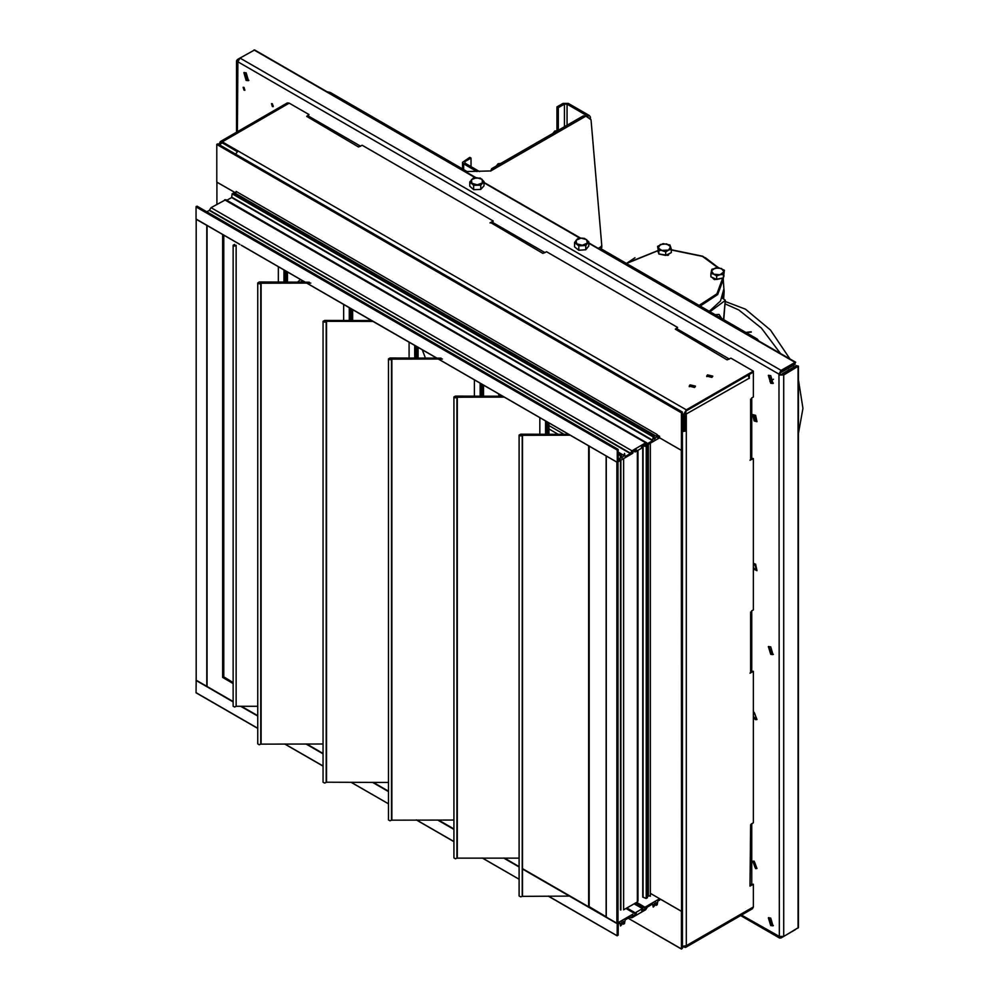 <?xml version="1.0" encoding="UTF-8"?>
<svg xmlns="http://www.w3.org/2000/svg" width="999" height="999" viewBox="0 0 999 999"><rect width="100%" height="100%" fill="white"/><g stroke="black" fill="none" stroke-linecap="round" stroke-linejoin="round"><path stroke-width="1.5" d="M273.177 106.044L272.015 103.609L273.177 106.044M272.34 106.531L271.491 103.659L272.34 103.746L273.189 106.606L272.34 106.531M244.817 89.673L243.656 87.238L244.817 89.673M243.981 90.147L243.132 87.288L243.981 87.375L244.83 90.235L243.981 90.147M248.851 80.332L247.003 79.932L244.305 72.452M246.166 80.407L243.843 72.627L246.166 72.852L248.476 80.644L246.166 80.407M773.351 925.511L771.503 925.111L768.805 917.631M770.666 925.586L768.343 917.806L770.666 918.031L772.976 925.823L770.666 925.586M773.351 383.141L771.503 382.742L768.805 375.262M770.666 383.229L768.343 375.437L770.666 375.674L772.976 383.454L770.666 383.229M773.351 654.333L771.503 653.92L768.805 646.44M770.666 654.407L768.343 646.628L770.666 646.852L772.976 654.632L770.666 654.407M753.333 564.872L754.894 564.847L756.255 569.418L754.894 569.28L753.333 567.457M754.894 420.367L753.533 415.796L754.894 415.934L756.255 420.492L754.894 420.367M753.333 716.37L754.894 718.206L756.255 718.343L754.894 713.773L753.333 713.798M754.894 862.686L753.533 862.562L754.894 867.12L756.255 867.257L754.894 862.686M797.202 366.171L782.841 374.475L779.807 374.225L781.056 371.391L794.954 363.361M741.57 915.096L779.382 936.388L778.92 374.138L237.912 61.788L237.437 131.743M238.349 60.027L237.949 61.314M237.912 61.788L240.047 58.079L237.437 59.578L236.551 60.827L237.437 62.063M780.993 371.428L781.056 372.44L795.029 364.373L795.029 362.362L781.056 370.417L778.92 374.138M779.382 374.95L783.678 374.95L798.476 366.121L798.476 927.547L783.678 936.388L779.382 936.388M779.807 374.163L778.97 374.65M779.807 374.225L778.97 374.712M779.807 936.587L781.143 936.875M778.92 936.65L779.545 938.049L781.056 937.899L795.504 929.557M779.757 374.138L778.92 374.625M781.056 370.417L240.06 58.067L254.633 49.95L475.961 177.735M797.202 366.096L783.241 374.238M783.241 374.163L782.404 373.676L782.404 374.662M798.476 366.121L796.365 365.609L782.404 373.676M781.056 371.466L795.029 363.411M780.356 372.028L781.056 372.44M755.656 868.631L756.967 868.506L754.133 861.188L752.809 861.313L755.656 868.631M753.333 717.956L755.656 719.705L756.967 719.592L754.133 712.262L753.333 712.212M754.133 420.979L756.967 421.74L755.656 415.309L752.809 414.548L754.133 420.979M753.333 569.043L756.967 570.666L755.656 564.223L753.333 563.286M302.372 280.582L300.449 282.168M300.537 279.52L297.427 282.155M553.146 133.254L554.82 130.956L552.909 133.391M554.82 130.956L557.579 130.694L554.732 132.343M557.467 130.769L555.094 132.13M496.428 165.996L498.101 163.699L496.191 166.134M498.101 163.699L500.861 163.449L498.014 165.085M500.749 163.511L498.376 164.885M585.839 245.492L588.748 241.746L584.59 238.399L581.043 238.162L577.497 238.823L574.575 242.57L578.746 245.904L585.839 245.492L585.839 249.775L578.746 250.2L578.746 245.904M588.748 241.746L588.748 246.029L585.839 249.775M578.746 250.2L574.575 246.865L574.575 242.57M581.043 238.162L586.663 239.623L587.3 243.169L582.292 245.255L576.66 243.793L576.036 240.247L581.043 238.162M473.114 178.234L469.842 181.893L473.676 185.352L480.794 185.165L484.078 181.518L480.232 178.047L473.114 178.234M484.078 181.518L484.078 185.802L480.794 189.46L473.676 189.635L469.842 186.176L469.842 181.893M480.794 189.46L480.794 185.165M473.676 189.635L473.676 185.352M477.235 184.815L471.753 183.167L471.478 179.608L476.673 177.697L482.155 179.333L482.43 182.892L477.235 184.815M464.935 161.601L464.935 163.112L464.935 161.601L471.041 158.079L469.742 157.318L462.549 162.362L463.636 163.873L476.898 171.528M464.935 163.112L479.508 171.528M589.647 118.282L590.372 117.02L589.285 115.509L568.344 103.409L563.111 103.409L556.992 106.943L556.992 130.332M588.311 117.507L587.974 116.259L567.032 104.171L564.41 104.171L558.304 107.692L558.304 130.282M558.304 107.692L556.992 106.943M471.041 158.079L471.041 166.633M601.785 245.629L600.886 248.913L600.886 246.79L598.226 248.326M600.886 246.79L601.785 245.454L590.996 119.718L585.876 116.109L490.796 171.004L465.209 171.528M600.886 248.913L600.062 249.388M494.093 169.106L491.67 168.756L490.596 171.116M491.67 168.756L583.291 115.859L585.876 116.109M769.892 381.331L773.538 379.295M751.323 332.018L746.378 332.729M745.778 332.38L751.086 331.78M499.75 394.53L500.387 396.216M498.351 393.731L499.3 396.216M709.278 311.313L720.479 300.949L723.875 288.886L723.276 279.608L717.632 294.555L700.187 306.056M712.012 277.41L714.485 279.583L723.014 278.009M713.786 278.509L713.786 279.258M667.931 254.583L667.931 255.369L659.14 254.046M670.092 253.259L668.593 254.295M667.931 254.658L668.593 255.02M723.988 275.624L723.713 276.686M722.09 278.234L717.594 279.27M715.784 279.108L712.25 277.51M724.425 270.267L723.413 277.922L716.645 279.495L710.901 276.898L710.901 273.414L713.773 274.25L711.413 270.866L715.309 267.994L721.565 268.506L723.925 271.89L720.029 274.762L723.413 274.438L724.425 270.267L718.693 267.67L711.925 269.243L710.901 273.414M713.773 274.25L720.029 274.762L716.645 276.011L713.773 274.25M716.645 279.495L716.645 276.011M723.413 277.922L723.413 274.438M669.942 253.334L666.583 254.982M664.772 255.195L660.164 254.245M658.503 252.822L658.104 251.586M671.291 249.176L671.291 252.66L665.746 255.394L662.312 254.695L658.865 253.983L657.542 246.353L658.204 247.964L660.327 244.53L666.533 243.868L670.629 246.641L668.518 250.075L671.291 249.176L669.979 245.03L663.099 243.619L657.542 246.353M662.312 250.737L658.204 247.964L658.865 250.499L668.518 250.075L665.746 251.91L662.312 250.737M658.865 253.983L658.865 250.499M665.746 255.394L665.746 251.91M721.84 318.556L719.055 314.485L715.147 314.697M723.501 319.518L725.249 300.212L722.402 298.189L724.15 291.383L723.688 286.026M724.924 300.724L710.002 311.725M689.36 386.688L690.122 385.951L695.254 386.688M694.492 387.437L689.223 386.176L690.122 384.915L695.391 386.176L694.492 387.437M706.755 376.648L707.517 375.911L712.649 376.648M711.887 377.385L706.618 376.136L707.517 374.875L712.786 376.136L711.887 377.385M222.215 142.869L220.916 142.745L220.379 143.931L222.215 142.869L237.238 151.548M308.167 116.021L308.953 114.535L289.223 103.147L222.215 141.833L686.313 409.79L753.333 371.091L730.893 358.142L727.172 359.852L675.349 329.233L677.285 329.033L729.295 359.066M492.507 222.452L493.294 220.966L490.022 222.927L492.944 222.602L544.942 252.635M676.86 328.883L677.634 327.397L675.349 329.233M682.492 430.257L684.477 430.369L684.477 413.998L686.313 410.826L753.333 372.127L753.333 371.091M677.634 327.397L546.553 251.711L542.819 253.421L491.008 222.802M493.294 220.966L362.2 145.28L358.479 146.99L306.668 116.371L308.604 116.184L360.602 146.204M308.953 114.535L306.668 116.371M360.527 146.254L359.016 146.591M544.867 252.685L543.369 253.022M729.208 359.103L727.709 359.453M220.379 145.317L220.379 143.931L219.48 143.419L218.556 144.268M222.215 141.833L220.28 141.646L219.48 143.419M220.28 141.646L287.3 102.959L289.223 103.147M686.313 409.79L683.578 414.523L683.578 430.881M235.589 154.096L238.024 150.961M220.379 143.931L219.63 144.88M748.164 375.112L749.188 378.459L749.412 374.4L753.333 372.14L753.333 397.003L751.648 397.977M749.412 378.072L686.313 413.986L686.313 945.691L682.492 946.253M682.492 946.64L685.514 947.464L752.534 908.765L753.333 907.005L753.333 884.227L749.987 886.076L750.599 824.824L751.648 823.7M751.735 610.789L751.735 670.841L749.987 673.214L753.333 671.365L753.333 822.726L750.599 824.824M751.735 397.927L751.735 457.979L749.987 460.352L753.333 458.504L753.333 609.865L751.648 610.839M748.513 374.912L748.513 375.811M753.333 458.504L751.648 458.429M753.333 671.365L751.648 671.291M753.333 884.227L751.648 884.152M685.089 412.075L685.414 430.457L686.313 430.981L682.492 431.543M683.803 946.34L685.114 946.165M685.514 947.464L686.313 945.691L753.333 907.005M751.735 823.651L751.735 883.703L750.599 885.289M682.492 430.756L685.414 430.457M686.313 413.986L685.589 411.413M569.605 896.153L522.165 896.29L522.165 435.314L520.691 435.939L519.143 435.052L520.691 434.153L568.668 434.328M522.165 435.314L570.167 435.189M522.165 896.29L520.691 896.915L519.143 896.016L519.143 435.052M522.539 896.028L522.539 435.052M234.64 244.405L233.167 245.255L234.64 246.104L236.114 245.255L236.114 706.231L234.64 707.08L233.167 706.231L233.167 245.255M257.692 706.293L236.114 706.231M519.143 858.104L456.918 858.191L456.918 397.215L455.444 397.839L453.908 396.953L455.444 396.066L502.822 396.228M456.918 397.215L504.32 397.09M456.918 858.191L455.444 858.815L453.908 857.929L453.908 396.953M457.292 857.929L457.292 396.965M545.529 434.24L545.529 420.966M545.679 434.24L545.679 421.054M453.908 820.054L391.496 820.142L391.496 359.178L390.022 359.802L388.474 358.903L390.022 358.017L440.996 358.191M391.496 359.178L442.482 359.053M391.496 820.142L390.022 820.766L388.474 819.879L388.474 358.903M391.87 819.892L391.87 358.916M480.107 396.141L480.107 383.191M480.257 396.141L480.257 383.279M324.65 320.367L371.703 320.529L306.793 283.042L436.925 358.179L373.201 321.391L326.498 321.266L324.65 322.14L323.102 321.253L324.65 320.367M388.474 782.404L326.498 782.229L326.498 321.266M323.102 321.253L323.102 782.229L324.65 783.116L326.498 782.229M414.735 358.104L414.735 345.442M414.885 358.104L414.885 345.529M323.102 744.055L260.702 744.155L260.702 283.179L259.228 283.803L257.692 282.917L259.228 282.018L309.353 282.193M260.702 283.179L310.851 283.054M260.702 744.155L259.228 744.779L257.692 743.88L257.692 282.917M261.076 743.893L261.076 282.917M349.313 320.442L349.313 307.68M349.463 320.442L349.463 307.767M659.452 900.074L659.627 898.763L644.954 907.229L644.705 908.054L646.041 907.529L645.741 908.516L641.695 910.851L642.482 908.653L635.239 912.836L634.989 913.66L636.326 913.136L636.026 914.122L631.98 916.458L632.767 914.26L617.22 923.238L617.095 935.851L618.094 935.139L618.269 923.85L620.017 922.901L620.516 925.973L621.715 924.712L621.266 923.538L623.376 921.315L623.488 924.25L624.537 923.6L625.112 919.904L630.344 916.87L632.005 917.656L645.729 909.739L647.377 907.042L652.622 904.02L653.234 907.08L654.432 905.818L653.983 904.644L656.093 902.422L656.218 905.356L657.255 904.707L657.829 901.011L659.627 900.174M196.016 692.657L257.692 728.259L196.066 692.769L196.129 680.232L233.167 701.51M681.443 911.35L682.492 910.951L682.492 948.338L681.493 949.05L681.443 911.35L659.627 898.763M636.6 902.409L644.954 907.229M635.976 902.771L644.605 907.754M644.917 908.041L645.741 908.516M634.128 903.833L642.482 908.653M223.614 675.187L222.802 675.661M626.885 908.016L635.239 912.836M223.002 675.549L223.651 675.923M626.273 908.378L634.902 913.361M635.214 913.648L636.026 914.122M222.652 234.553L222.652 677.484L233.167 683.553M682.354 449.85L682.392 910.751L681.618 911.25L681.281 450.287L659.627 437.787L659.627 436.376L657.704 437.637L657.205 434.553L656.455 436.988L654.345 439.21L654.233 436.276L653.196 436.925L652.622 440.634L647.377 443.656L645.729 442.869L632.005 450.786L630.344 453.484L625.112 456.506L624.487 453.446L623.738 455.881L621.628 458.104L621.503 455.169L620.466 455.819L620.067 459.215L618.269 460.464L618.094 449.375L617.22 449.675L617.22 462.275L606.256 456.031M681.618 911.25L681.605 450.287L682.492 449.575L682.317 412.088L681.443 412.799L681.443 450.387L682.317 449.875L682.317 910.851M617.919 922.639L617.931 461.863L617.22 462.275L632.767 453.296L633.016 452.472L631.68 452.997L631.98 452.01L636.326 449.637L635.239 451.873L642.482 447.689L642.732 446.865L641.395 447.39L641.695 446.403L646.041 444.031L644.954 446.266L659.627 437.787L681.443 450.387M647.04 897.489L646.253 898.463L642.757 897.114L642.757 447.377M637.374 450.636L637.374 901.96L623.651 909.889L623.651 458.566M617.919 922.839L616.87 923.238L606.243 917.045L606.318 456.181L606.318 917.144M681.268 911.25L650.312 893.381M650.312 896.178L650.312 443.169L650.312 896.178L647.34 895.404M196.191 680.169L196.129 219.293L207.018 225.524M216.958 182.218L216.958 204.258L216.945 182.205L234.99 192.62L216.783 182.118L216.783 144.53L217.782 143.819L682.317 412.088L217.657 143.831M196.016 219.093L239.897 244.418L196.066 219.206L196.016 206.905L197.065 206.293M206.83 211.85L209.315 210.414L210.976 207.717L225.749 199.675L646.778 442.757M226.835 200.3L231.593 197.552L232.168 193.856L233.204 193.194L654.233 436.276M235.352 194.443L236.189 191.471L657.167 434.528M644.605 446.053L643.443 445.392M645.017 445.442L644.193 444.955M645.741 445.017L644.917 444.543M642.419 446.94L641.608 446.466M634.889 451.66L633.741 450.999M635.302 451.048L634.477 450.561M636.026 450.624L635.202 450.149M632.704 452.547L631.892 452.072M632.005 450.786L210.976 207.717M645.729 442.869L224.7 199.788M588.661 445.866L588.661 906.305L606.243 916.832M233.167 682.579L223.764 676.847M783.678 374.95L783.678 936.388M798.114 928.046L798.114 366.621M795.029 362.362L588.748 243.269M580.069 238.262L484.078 182.829M475.349 177.797L254.021 50.012M564.41 104.171L564.41 126.748M567.032 104.171L567.032 125.237M587.974 116.259L587.974 117.32M463.636 163.873L463.636 169.48M493.031 169.718L492.619 168.506M798.476 423.364L798.476 404.67M788.91 369.917L788.211 368.306M780.606 353.621L761.313 328.022L738.736 309.915L724.987 303.808M422.352 349.85L425.487 358.142M330.469 93.082L329.008 92.882M757.529 339.648L756.056 339.448M705.369 257.767L718.244 267.657M723.101 277.997L723.276 279.608L723.101 277.997M699.013 305.382L716.907 293.806L722.477 278.621M717.869 267.67L702.472 256.356L671.291 249.937M626.348 263.424L635.027 257.767M657.841 250.774L626.485 263.511M682.492 413.886L683.578 414.523M750.599 672.427L750.599 611.962M750.599 459.565L750.599 399.101M284.453 282.105L284.453 270.23M285.527 282.118L285.527 270.854L285.552 282.118M286.139 282.118L286.139 271.204L286.139 282.118M286.413 282.118L286.413 271.366M287.075 282.118L287.075 271.74L287.088 282.118M278.396 282.093L278.396 266.733M283.966 282.105L283.966 269.955M284.203 282.105L284.203 270.092M545.929 434.24L545.929 421.191M547.002 434.253L547.002 421.815L547.04 434.253M547.614 434.253L547.614 422.165L547.614 434.253M547.889 434.253L547.889 422.327M548.551 434.253L548.551 422.714L548.563 434.253M539.872 434.228L539.872 417.694M480.507 396.141L480.507 383.416M481.58 396.153L481.58 384.041L481.605 396.153M482.192 396.153L482.192 384.39L482.192 396.153M482.467 396.153L482.467 384.553M483.129 396.153L483.129 384.94L483.141 396.153M474.438 396.128L474.438 379.92M415.134 358.104L415.134 345.679M416.233 346.316L416.196 358.104L416.196 346.291M416.82 358.104L416.82 346.653L416.82 358.104M417.095 358.117L417.095 346.815M417.757 358.117L417.757 347.19L417.769 358.117M326.124 782.492L326.124 321.516M409.066 358.079L409.066 342.182M349.712 320.442L349.712 307.917M350.786 320.454L350.786 308.529M351.398 320.454L351.398 308.891L351.398 320.454M351.685 320.454L351.685 309.041M352.335 320.454L352.335 309.428L352.347 320.454M343.656 320.429L343.656 304.408M628.121 918.156L681.443 948.938L628.121 918.156M654.432 903.296L656.168 904.295M241.371 706.243L257.692 715.671M306.793 744.018L323.102 753.433M373.201 782.354L388.474 791.183M438.424 820.017L453.908 828.958M504.32 858.054L519.143 866.62M522.539 868.581L606.243 916.907M196.016 680.469L233.167 701.91M240.672 706.243L257.692 716.071M306.081 744.018L323.102 753.833M372.502 782.354L388.474 791.583M437.724 820.017L453.908 829.357M503.621 858.054L519.143 867.02M522.539 868.98L617.045 923.551M284.865 743.955L323.102 766.033L284.865 743.955M351.286 782.304L388.474 803.77L351.286 782.304M416.508 819.954L453.908 841.545L416.508 819.954M482.405 858.004L519.143 879.22L482.405 858.004M548.389 896.103L617.045 935.738L548.389 896.103M621.715 922.189L623.451 923.188M648.339 896.228L648.339 444.305M616.87 923.238L616.87 462.275M617.22 923.238L617.22 462.275M620.491 909.977L620.491 460.389M620.816 909.964L620.816 460.189M641.808 446.328L642.757 446.878L642.757 445.791M643.156 897.164L643.156 445.554M646.253 898.463L646.253 445.517M207.105 225.574L207.105 686.463M206.756 225.487L206.756 686.463M196.191 219.393L196.191 680.369M659.627 436.376L657.717 435.277M681.443 412.799L216.783 144.53M681.618 412.5L216.958 144.231M656.168 436.238L235.152 193.169M659.452 436.675L657.829 435.739M617.045 462.175L438.424 359.041L617.045 462.175M305.294 282.18L241.371 245.279L305.294 282.18M617.045 449.975L196.016 206.905M617.22 449.675L196.191 206.606M617.919 449.275L196.89 206.194M619.892 459.515L618.094 458.479M620.054 459.153L618.094 458.017M620.466 455.819L618.094 454.445M623.451 455.132L618.094 452.048M630.344 453.484L209.315 210.414M630.519 453.196L209.49 210.127M652.622 440.634L231.593 197.552M652.784 440.259L231.756 197.178M653.196 436.925L232.168 193.856M606.081 455.919L606.081 916.782M589.173 446.153L589.173 907.017M223.764 677.147L223.764 235.19M236.551 132.255L236.551 60.827M779.545 938.049L740.684 915.608M484.078 182.417L580.681 238.187M588.748 242.857L795.641 362.3M462.549 162.362L462.549 168.856M590.372 117.02L590.372 118.719M601.785 247.652L601.785 245.542M725.162 301.411L745.504 309.24L770.454 330.032L790.122 359.103M793.106 365.484L793.805 367.095M798.476 380.02L802.984 408.291L798.476 433.291M500.699 395.08L500.699 396.216M548.901 433.866L549.587 434.253M548.901 425.586L564.01 434.303M548.901 428.896L558.241 434.29M327.16 91.821L330.169 92.432L467.17 171.528M601.036 248.813L757.23 338.986L758.678 340.959M718.356 267.657L702.784 256.281L671.291 249.787M657.804 250.637L626.223 263.349M723.663 298.976L724.15 291.383M725.249 300.212L723.776 319.68M287.425 282.118L287.425 271.953M548.901 434.253L548.901 422.914M483.479 396.153L483.479 385.139M418.106 358.117L418.106 347.402M350.824 320.454L350.824 308.554M352.697 320.454L352.697 309.628M628.059 918.193L681.493 949.05M682.392 449.812L682.442 910.838M654.058 904.12L656.218 905.356M635.764 902.896L644.705 908.054M634.278 903.745L642.732 908.628M222.802 675.686L223.651 676.173M626.048 908.503L634.989 913.66M222.777 677.384L233.167 683.391M196.066 692.769L257.692 728.346M284.727 743.955L323.102 766.108M351.136 782.304L388.474 803.858M416.358 819.954L453.908 841.633M482.255 858.004L519.143 879.295M548.239 896.103L617.095 935.851M621.341 923.014L623.488 924.25M629.87 917.157L630.943 917.781M606.243 917.045L606.243 456.081M617.994 922.739L617.994 461.825M637.999 901.11L637.999 450.274M647.34 897.901L647.34 444.892M216.895 182.18L216.895 204.296M222.802 234.64L222.802 677.285M682.442 412.088L217.782 143.819M657.205 434.553L236.189 191.471M644.705 446.291L643.294 445.479M634.989 451.898L633.578 451.086M617.095 462.287L438.274 359.041M436.775 358.179L373.052 321.391M371.553 320.529L306.643 283.042M305.145 282.18L241.221 245.279M239.748 244.418L196.066 219.206M618.044 449.263L197.015 206.181M621.503 455.169L618.094 453.196M633.016 452.472L632.105 451.935M223.651 676.997L223.651 235.127"/></g></svg>
